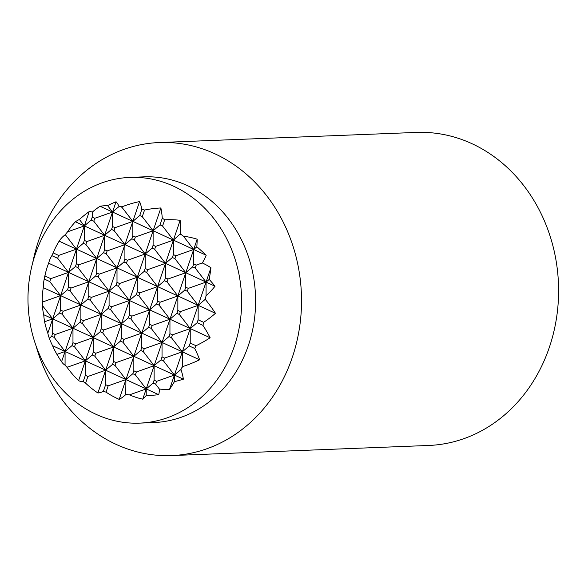 <?xml version="1.0" encoding="UTF-8"?>
<svg xmlns="http://www.w3.org/2000/svg" width="588" height="588" viewBox="0 0 588 588"><rect width="100%" height="100%" fill="white"/><g stroke="black" fill="none" stroke-linecap="round" stroke-linejoin="round"><path stroke-width="0.88" d="M97.887 392.982L105.649 370.197L105.634 384.677L103.363 391.343A104.818 30.804 105.2 0 1 97.887 392.982A104.818 97.953 -38.7 0 1 85.613 383.155L87.884 376.489L105.649 370.197L137.298 277.235L137.283 291.714L136.291 294.617L129.382 300.475L129.367 314.955L128.382 317.858L121.473 323.716L121.459 338.196L120.466 341.099L113.558 346.957L113.543 361.436L112.558 364.339L105.649 370.197L94.808 356.152L95.793 353.241L113.558 346.957L102.716 332.911L103.709 330L121.473 323.716L110.632 309.663L111.617 306.76L129.382 300.475L118.541 286.422L119.533 283.519L137.298 277.235L160.877 207.968A104.818 30.804 105.2 0 1 162.295 218.221L160.032 224.888L153.123 230.753L153.108 245.225L152.116 248.136L145.207 253.994L145.192 268.473L144.207 271.377L137.298 277.235L126.457 263.181L127.442 260.278L145.207 253.994L134.365 239.941L135.358 237.037L153.123 230.753L142.281 216.7L144.545 210.034A93.984 81.636 -92.3 0 0 141.877 209.254L139.746 215.531L132.837 221.389L139.577 201.566A97.63 28.694 105.2 0 1 141.877 209.254M83.209 381.59A97.63 28.694 105.2 0 1 78.616 380.656L124.921 244.63L124.906 259.11L123.921 262.013L117.012 267.871L116.997 282.35L116.005 285.254L109.096 291.111L109.081 305.591L108.096 308.494L101.187 314.352L101.173 328.832L100.181 331.735L93.272 337.593L93.257 352.072L92.272 354.976L85.363 360.841L85.348 375.313L83.209 381.59A93.984 81.636 -92.3 0 0 85.613 383.155M78.616 380.656A108.684 101.57 -38.7 0 1 67.392 367.728L67.598 367.125L85.363 360.841L74.522 346.788L75.507 343.884L93.272 337.593L82.43 323.547L83.422 320.636L101.187 314.352L90.346 300.306L91.331 297.396L109.096 291.111L98.255 277.058L99.247 274.155L117.012 267.871L106.163 253.818L107.156 250.914L124.921 244.63L132.837 221.389L132.822 235.861L131.83 238.772L124.921 244.63L114.079 230.577L115.072 227.674L132.837 221.389L121.988 207.336L122.194 206.733A93.984 81.636 -92.3 0 0 120.753 206.763L121.988 207.336M67.598 367.125L66.356 366.552A93.984 81.636 -92.3 0 0 67.392 367.728M66.356 366.552A107.619 81.379 168.8 0 1 65.062 365.163A86.311 25.365 105.2 0 1 61.696 361.892A86.311 25.365 105.2 0 1 61.578 361.73A109.596 102.422 -38.7 0 1 60.865 360.679A109.596 102.422 -38.7 0 1 56.962 354.344A107.619 81.379 168.8 0 1 55.265 351.367A107.619 81.379 168.8 0 1 52.582 345.707A68.833 32.509 40.6 0 1 49.855 339.673A68.833 32.509 40.6 0 1 49.326 338.262A68.833 20.235 105.2 0 1 49.076 337.608A68.833 20.235 105.2 0 1 47.826 333.183A107.619 100.57 -38.7 0 1 44.585 321.739A109.596 82.871 168.8 0 1 43.747 314.734A86.311 40.763 40.6 0 1 42.512 306.914A86.311 40.763 40.6 0 1 42.446 305.584A107.619 100.57 -38.7 0 1 42.365 303.334L42.843 301.916L60.608 295.624L49.767 281.579L50.759 278.668L68.524 272.384L57.683 258.338L58.668 255.427L76.433 249.143L65.591 235.09L66.077 233.671A93.984 81.636 -92.3 0 0 65.062 234.847L65.591 235.09M42.843 301.916L42.321 301.666A93.984 81.636 -92.3 0 0 42.365 303.334M42.321 301.666A108.684 82.188 168.8 0 1 42.27 298.726A108.684 82.188 168.8 0 1 43.314 287.642A97.63 46.107 40.6 0 1 43.769 281.52A97.63 46.107 40.6 0 1 44.291 279.05L49.767 281.579M50.759 278.668L44.938 275.985A93.984 81.636 -92.3 0 0 44.291 279.05M44.938 275.985A104.818 79.255 168.8 0 1 46.246 270.34A104.818 79.255 168.8 0 1 48.635 263.204A104.818 49.502 40.6 0 1 49.635 260.072A104.818 49.502 40.6 0 1 51.862 255.648L57.683 258.338M58.668 255.427L53.192 252.899A93.984 81.636 -92.3 0 0 51.862 255.648M53.192 252.899A97.63 73.823 168.8 0 1 59.138 241.161A108.684 51.332 40.6 0 1 65.062 234.847M66.077 233.671A107.619 100.57 -38.7 0 1 67.554 231.841A86.311 65.261 168.8 0 1 75.396 221.772A109.596 51.759 40.6 0 1 79.395 219.486A107.619 100.57 -38.7 0 1 89.222 211.584A68.833 20.235 105.2 0 1 92.25 212.172A68.833 52.053 168.8 0 1 100.056 206.256A107.619 50.825 40.6 0 1 107.597 205.609A109.596 102.422 -38.7 0 1 116.042 201.765A86.311 25.365 105.2 0 1 119.077 206.484A107.619 50.825 40.6 0 1 120.753 206.763M122.194 206.733A108.684 101.57 -38.7 0 1 139.577 201.566M144.545 210.034A104.818 97.953 -38.7 0 1 160.877 207.968M210.938 267.768A107.619 31.627 105.2 0 1 209.225 279.41L206.065 282.078L210.938 267.768A68.833 64.327 -38.7 0 0 202.309 262.968L196.216 265.122L193.68 263.953L192.688 266.856L185.779 272.722L197.186 239.22A109.596 32.215 105.2 0 1 196.848 246.798L193.695 249.474L193.68 263.953M205.065 299.468L198.156 305.326L206.065 282.078L206.057 295.771A107.619 31.627 105.2 0 1 205.55 298.043L205.065 299.468L205.594 299.711A108.684 51.332 40.6 0 1 215.451 313.308A97.63 73.823 168.8 0 1 203.617 322.327L198.141 319.798L197.149 322.709L190.24 328.567L190.225 343.047L189.24 345.95L182.331 351.808L198.156 305.326L198.141 319.798M181.832 367.706A107.619 31.627 105.2 0 1 180.95 369.507L174.416 375.048L182.331 351.808L182.317 366.287L181.832 367.706A93.984 81.636 -92.3 0 0 182.846 366.53L182.317 366.287M169.542 389.366A68.833 64.327 -38.7 0 1 159.385 389.058L155.666 384.236L156.651 381.333L174.416 375.048L174.416 381.656A107.619 31.627 105.2 0 1 169.542 389.366L174.416 375.048L163.574 360.995L164.566 358.092L182.331 351.808L171.49 337.755L172.475 334.851L190.24 328.567L179.399 314.514L180.391 311.611L198.156 305.326L187.315 291.273L188.3 288.37L206.065 282.078L195.223 268.032L196.216 265.122M184.779 290.104L177.87 295.962L185.779 272.722L185.764 287.194L184.779 290.104L187.315 291.273M176.863 313.345L169.954 319.203L177.87 295.962L177.855 310.442L176.863 313.345L179.399 314.514M161.038 359.827L154.129 365.685L162.045 342.444L162.031 356.923L161.038 359.827L163.574 360.995M168.954 336.586L162.045 342.444L169.954 319.203L169.939 333.683L168.954 336.586L171.49 337.755M153.13 383.067L146.221 388.925L154.129 365.685L154.115 380.164L153.13 383.067L155.666 384.236M142.73 399.186A86.311 80.659 -38.7 0 1 129.426 394.871L146.221 388.925L146.214 395.54A109.596 32.215 105.2 0 1 142.73 399.186L146.221 388.925L135.38 374.879L136.365 371.969L154.129 365.685L143.288 351.631L144.281 348.728L162.045 342.444L151.204 328.391L152.189 325.487L169.954 319.203L159.113 305.15L160.105 302.247L177.87 295.962L167.029 281.909L168.014 279.006L185.779 272.722L174.937 258.669L175.93 255.765L193.695 249.474L183.441 236.192A86.311 80.659 -38.7 0 1 197.186 239.22M180.156 220.294A108.684 31.943 105.2 0 1 180.523 233.649L173.409 240.11L180.156 220.294A97.63 91.236 -38.7 0 0 164.699 219.787A93.984 81.636 -92.3 0 0 162.295 218.221M172.402 257.5L165.493 263.358L173.409 240.11L173.394 254.589L172.402 257.5L174.937 258.669M164.493 280.741L157.584 286.599L165.493 263.358L165.478 277.83L164.493 280.741L167.029 281.909M148.668 327.222L141.759 333.08L149.668 309.839L149.653 324.319L148.668 327.222L151.204 328.391M156.577 303.981L149.668 309.839L157.584 286.599L157.569 301.078L156.577 303.981L159.113 305.15M140.752 350.463L133.844 356.321L141.759 333.08L141.745 347.559L140.752 350.463L143.288 351.631M132.844 373.703L125.935 379.561L133.844 356.321L133.829 370.8L132.844 373.703L135.38 374.879M119.188 399.384A97.63 91.236 -38.7 0 1 106.031 392.13L108.17 385.853L125.935 379.561L125.714 394.651A108.684 31.943 105.2 0 1 119.188 399.384L125.935 379.561L115.094 365.515L116.079 362.605L133.844 356.321L123.002 342.267L123.994 339.364L141.759 333.08L130.918 319.027L131.903 316.124L149.668 309.839L138.827 295.786L139.819 292.883L157.584 286.599L146.743 272.545L147.728 269.642L165.493 263.358L154.651 249.305L155.644 246.401L173.409 240.11L162.567 226.064L164.699 219.787M47.826 333.183L84.349 225.902L79.395 219.486M67.554 231.841L84.349 225.902L89.222 211.584M44.585 321.739L52.7 318.872L42.446 305.584M92.25 212.172L92.242 217.141L91.258 220.044L84.349 225.902L84.334 240.382L83.342 243.285L76.433 249.143L76.418 263.622L75.433 266.526L68.524 272.384L68.509 286.863L67.517 289.766L60.608 295.624L60.601 310.104L59.608 313.007L52.7 318.872L52.685 333.345L51.693 336.255L49.326 338.262M61.578 361.73L112.543 212.025L107.597 205.609M56.962 354.344L65.077 351.477L54.228 337.424L55.221 334.521L72.986 328.229L62.144 314.183L63.137 311.272L80.901 304.988L70.053 290.942L71.045 288.032L88.81 281.748L77.969 267.694L78.954 264.791L96.726 258.507L85.877 244.454L86.87 241.55L104.635 235.266L93.793 221.213L94.778 218.31L112.543 212.025L116.042 201.765M119.077 206.484L112.543 212.025L112.536 226.505L111.544 229.408L104.635 235.266L104.62 249.746L103.628 252.649L96.726 258.507L96.711 272.986L95.719 275.89L88.81 281.748L88.795 296.227L87.81 299.13L80.901 304.988L80.887 319.468L79.894 322.371L72.986 328.229L72.971 342.708L71.986 345.619L65.077 351.477L65.062 365.163M87.884 376.489L85.348 375.313M108.17 385.853L105.634 384.677M103.363 391.343A93.984 81.636 -92.3 0 0 106.031 392.13M52.582 345.707L158.716 394.695A107.619 81.379 168.8 0 1 146.214 395.54M129.426 394.871A107.619 81.379 168.8 0 1 127.162 394.614L125.92 394.041M71.986 345.619L74.522 346.788M51.693 336.255L54.228 337.424M92.272 354.976L94.808 356.152M112.558 364.339L115.094 365.515M159.385 389.058A68.833 32.509 40.6 0 1 158.716 394.695M75.507 343.884L72.971 342.708M55.221 334.521L52.685 333.345M95.793 353.241L93.257 352.072M116.079 362.605L113.543 361.436M136.365 371.969L133.829 370.8M156.651 381.333L154.115 380.164M43.747 314.734L183.375 379.179A109.596 82.871 168.8 0 1 174.416 381.656M79.894 322.371L82.43 323.547M59.608 313.007L62.144 314.183M100.181 331.735L102.716 332.911M120.466 341.099L123.002 342.267M180.95 369.507A86.311 40.763 40.6 0 1 183.375 379.179M83.422 320.636L80.887 319.468M63.137 311.272L60.601 310.104M103.709 330L101.173 328.832M123.994 339.364L121.459 338.196M144.281 348.728L141.745 347.559M164.566 358.092L162.031 356.923M43.314 287.642L199.626 359.79A108.684 82.188 168.8 0 1 182.846 366.53M87.81 299.13L90.346 300.306M67.517 289.766L70.053 290.942M108.096 308.494L110.632 309.663M128.382 317.858L130.918 319.027M189.24 345.95L194.716 348.478A97.63 46.107 40.6 0 1 199.626 359.79M91.331 297.396L88.795 296.227M71.045 288.032L68.509 286.863M111.617 306.76L109.081 305.591M131.903 316.124L129.367 314.955M152.189 325.487L149.653 324.319M172.475 334.851L169.939 333.683M48.635 263.204L210.129 337.747A104.818 79.255 168.8 0 1 196.047 345.729L190.225 343.047M95.719 275.89L98.255 277.058M75.433 266.526L77.969 267.694M116.005 285.254L118.541 286.422M136.291 294.617L138.827 295.786M197.149 322.709L202.97 325.392A104.818 49.502 40.6 0 1 210.129 337.747M99.247 274.155L96.711 272.986M78.954 264.791L76.418 263.622M119.533 283.519L116.997 282.35M139.819 292.883L137.283 291.714M160.105 302.247L157.569 301.078M180.391 311.611L177.855 310.442M59.138 241.161L215.451 313.308M139.746 215.531L142.281 216.7M160.032 224.888L162.567 226.064M180.318 234.252L181.56 234.825A93.984 81.636 -92.3 0 0 180.523 233.649M103.628 252.649L106.163 253.818M83.342 243.285L85.877 244.454M123.921 262.013L126.457 263.181M144.207 271.377L146.743 272.545M107.156 250.914L104.62 249.746M127.442 260.278L124.906 259.11M86.87 241.55L84.334 240.382M147.728 269.642L145.192 268.473M168.014 279.006L165.478 277.83M188.3 288.37L185.764 287.194M75.396 221.772L215.024 286.216A86.311 65.261 168.8 0 1 206.057 295.771M91.258 220.044L93.793 221.213M111.544 229.408L114.079 230.577M131.83 238.772L134.365 239.941M152.116 248.136L154.651 249.305M192.688 266.856L195.223 268.032M209.225 279.41A109.596 51.759 40.6 0 1 215.024 286.216M115.072 227.674L112.536 226.505M94.778 218.31L92.242 217.141M135.358 237.037L132.822 235.861M155.644 246.401L153.108 245.225M175.93 255.765L173.394 254.589M100.056 206.256L206.19 255.243A68.833 52.053 168.8 0 1 202.309 262.968M181.56 234.825A107.619 50.825 40.6 0 1 183.441 236.192M196.848 246.798A107.619 50.825 40.6 0 1 206.19 255.243M205.594 299.711A93.984 81.636 -92.3 0 0 205.55 298.043M202.97 325.392A93.984 81.636 -92.3 0 0 203.617 322.327M194.716 348.478A93.984 81.636 -92.3 0 0 196.047 345.729M125.714 394.651A93.984 81.636 -92.3 0 0 127.162 394.614M32.707 262.785A156.636 136.056 87.7 0 1 159.282 142.539L416.355 132.425A156.636 136.056 87.7 0 1 471.958 143.685A156.636 136.056 87.7 0 1 556.792 316.116A156.636 136.056 87.7 0 1 428.667 445.461L171.6 455.575A156.636 136.056 87.7 0 1 115.99 444.315A156.636 136.056 87.7 0 1 35.971 345.641M159.282 142.539A156.636 136.056 87.7 0 1 214.892 153.799A156.636 136.056 87.7 0 1 299.726 326.23A156.636 136.056 87.7 0 1 171.6 455.575M129.977 177.4L143.935 176.848A122.958 106.803 87.7 0 1 187.587 185.683A122.958 106.803 87.7 0 1 254.185 321.048A122.958 106.803 87.7 0 1 153.6 422.574L139.643 423.125A122.958 106.803 87.7 0 1 95.991 414.29A122.958 106.803 87.7 0 1 29.4 278.933A122.958 106.803 87.7 0 1 129.977 177.4A122.958 106.803 87.7 0 1 173.629 186.234A122.958 106.803 87.7 0 1 240.22 321.592A122.958 106.803 87.7 0 1 139.643 423.125M46.246 270.34A109.647 109.647 0 0 0 43.769 281.52M42.27 298.726A109.647 109.647 0 0 0 42.512 306.914M49.076 337.608A109.647 109.647 0 0 0 49.855 339.673M55.265 351.367A109.647 109.647 0 0 0 60.865 360.679"/></g></svg>
